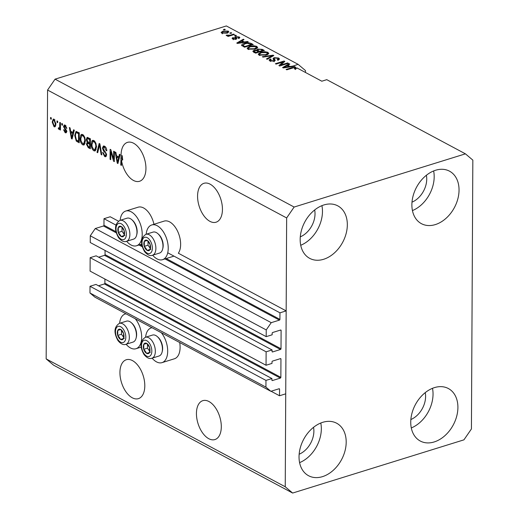 <?xml version="1.0" encoding="UTF-8"?>
<svg xmlns="http://www.w3.org/2000/svg" width="519" height="519" viewBox="0 0 519 519"><rect width="100%" height="100%" fill="white"/><g stroke="black" fill="none" stroke-linecap="round" stroke-linejoin="round"><path stroke-width="0.78" d="M115.899 225.058L103.995 218.687L110.203 216.76L118.416 221.152M272.079 349.962L96.119 255.828L90.157 257.677L266.117 351.811L272.079 349.962L272.066 351.532A0.629 0.454 -61.9 0 0 272.559 351.947L280.507 349.482A0.629 0.454 -61.9 0 0 281.006 348.755L281.103 330.454A0.629 0.454 -61.9 0 0 280.61 330.032L272.663 332.504A0.629 0.454 -61.9 0 0 272.164 333.23L272.157 334.8L266.195 336.649L266.234 329.928L271.229 322.669L279.423 320.126A0.629 0.454 -61.9 0 0 279.923 319.399L279.955 312.821L167.728 252.785M279.955 312.821L286.164 310.894L178.335 253.207A18.178 10.153 72.7 0 0 180.638 244.404A18.178 10.153 72.7 0 0 164.153 221.107L151.743 224.967A18.178 10.153 72.7 0 1 168.227 248.257A18.178 10.153 72.7 0 1 162.525 259.682A18.178 10.153 72.7 0 1 152.657 255.199M115.906 231.656L103.962 225.265L103.995 218.687M103.962 225.265A0.629 0.454 -61.9 0 1 103.463 225.992L95.269 228.535L271.229 322.669M266.234 329.928L90.274 235.801L95.269 228.535M266.195 336.649L90.241 242.522L90.274 235.801M281.006 348.755L105.046 254.621L105.065 250.45M105.046 254.621A0.629 0.454 -61.9 0 1 104.546 255.348L98.649 257.184M90.157 257.677L90.092 271.119L266.046 365.253L266.117 351.811M286.164 310.894L285.729 393.83L279.52 395.757L279.553 389.179A0.629 0.454 -61.9 0 0 279.06 388.763L270.866 391.307L265.936 387.129L265.968 380.408L271.93 378.559L271.917 380.135A0.629 0.454 -61.9 0 0 272.41 380.55L280.357 378.085A0.629 0.454 -61.9 0 0 280.857 377.358L280.954 359.051A0.629 0.454 -61.9 0 0 280.461 358.635L272.514 361.101A0.629 0.454 -61.9 0 0 272.014 361.827L272.008 363.404L266.046 365.253M280.857 377.358L104.896 283.225L104.916 279.053M104.896 283.225A0.629 0.454 -61.9 0 1 104.397 283.951L98.5 285.781M271.93 378.559L95.97 284.425L90.008 286.28L265.968 380.408M265.936 387.129L89.975 293.001L90.008 286.28M270.866 391.307L94.912 297.179L89.975 293.001M279.52 395.757L271.08 391.242M208.774 438.704A20.371 11.379 -107.3 0 0 214.911 439.567A20.371 11.379 -107.3 0 0 220.919 421.811A20.371 11.379 -107.3 0 0 208.969 401.524A20.371 11.379 -107.3 0 0 202.832 400.662A20.371 11.379 -107.3 0 0 196.824 418.424A20.371 11.379 -107.3 0 0 208.774 438.704M209.91 221.347A20.371 11.379 -107.3 0 0 216.053 222.21A20.371 11.379 -107.3 0 0 222.054 204.447A20.371 11.379 -107.3 0 0 210.104 184.167A20.371 11.379 -107.3 0 0 203.967 183.298A20.371 11.379 -107.3 0 0 197.96 201.061A20.371 11.379 -107.3 0 0 209.91 221.347M132.267 397.781A20.371 11.379 -107.3 0 0 138.411 398.644A20.371 11.379 -107.3 0 0 144.412 380.881A20.371 11.379 -107.3 0 0 132.462 360.601A20.371 11.379 -107.3 0 0 126.325 359.738A20.371 11.379 -107.3 0 0 120.317 377.495A20.371 11.379 -107.3 0 0 132.267 397.781M133.409 180.417A20.371 11.379 -107.3 0 0 139.546 181.28A20.371 11.379 -107.3 0 0 145.554 163.524A20.371 11.379 -107.3 0 0 133.604 143.238A20.371 11.379 -107.3 0 0 127.46 142.375A20.371 11.379 -107.3 0 0 121.083 156.089L122.322 155.7A20.371 11.379 -107.3 0 0 122.724 159.897L121.485 160.28A20.371 11.379 -107.3 0 0 133.409 180.417M300.28 236.859A20.371 14.701 118.1 0 0 314.676 209.961M299.145 454.222A20.371 14.701 118.1 0 0 313.534 427.325M410.86 419.527A20.371 14.701 118.1 0 0 425.249 392.624M411.995 202.163A20.371 14.701 118.1 0 0 426.384 175.266M435.603 170.251A29.771 21.487 -61.9 0 1 449.506 171.166A29.771 21.487 -61.9 0 1 457.836 198.9A29.771 21.487 -61.9 0 1 435.318 224.591A29.771 21.487 -61.9 0 1 421.422 223.67A29.771 21.487 -61.9 0 1 413.092 195.942A29.771 21.487 -61.9 0 1 435.603 170.251M433.631 170.959A29.771 21.487 -61.9 0 1 412.436 210.578M434.468 387.609A29.771 21.487 -61.9 0 1 448.371 388.53A29.771 21.487 -61.9 0 1 456.701 416.257A29.771 21.487 -61.9 0 1 434.182 441.948A29.771 21.487 -61.9 0 1 420.28 441.033A29.771 21.487 -61.9 0 1 411.95 413.299A29.771 21.487 -61.9 0 1 434.468 387.609M432.489 388.322A29.771 21.487 -61.9 0 1 411.295 427.941M322.753 422.31A29.771 21.487 -61.9 0 1 336.656 423.225A29.771 21.487 -61.9 0 1 344.986 450.959A29.771 21.487 -61.9 0 1 322.468 476.65A29.771 21.487 -61.9 0 1 308.571 475.728A29.771 21.487 -61.9 0 1 300.242 448.001A29.771 21.487 -61.9 0 1 322.753 422.31M320.781 423.017A29.771 21.487 -61.9 0 1 299.58 462.637M323.895 204.947A29.771 21.487 -61.9 0 1 337.791 205.861A29.771 21.487 -61.9 0 1 346.121 233.595A29.771 21.487 -61.9 0 1 323.609 259.286A29.771 21.487 -61.9 0 1 309.707 258.365A29.771 21.487 -61.9 0 1 301.377 230.637A29.771 21.487 -61.9 0 1 323.895 204.947M321.916 205.654A29.771 21.487 -61.9 0 1 300.722 245.273M152.112 358.162A18.178 10.153 -107.3 0 0 161.986 362.645L174.397 358.785A18.178 10.153 -107.3 0 0 180.099 347.36A18.178 10.153 -107.3 0 0 179.684 342.527M161.986 362.645A18.178 10.153 -107.3 0 0 167.689 351.22A18.178 10.153 -107.3 0 0 161.312 332.698M152.028 327.736A18.178 10.153 -107.3 0 0 151.204 327.924A18.178 10.153 -107.3 0 0 145.605 337.207M135.303 318.783A18.178 10.153 72.7 0 1 141.674 337.305A18.178 10.153 72.7 0 1 135.972 348.729A18.178 10.153 72.7 0 1 126.104 344.246M146.15 234.251A18.178 10.153 72.7 0 1 151.743 224.967M126.642 241.283A18.178 10.153 -107.3 0 0 136.51 245.766A18.178 10.153 -107.3 0 0 142.212 234.341A18.178 10.153 -107.3 0 0 125.728 211.051A18.178 10.153 -107.3 0 0 120.136 220.335M292.645 493.05L285.242 486.783L286.65 217.941L294.137 207.049L465.433 153.845L472.835 160.112L471.427 428.954L463.934 439.846L292.645 493.05L53.567 365.155L46.165 358.889L47.573 90.047L55.066 79.154L226.355 25.95L298.081 64.317L293.345 65.984L290.166 66.477L287.831 65.225L289.842 64.109L289.115 63.72L282.57 67.567L283.244 67.931L294.072 66.374L295.739 67.262L295.577 68.657M465.433 153.845L326.769 79.666L321.806 81.211L296.816 67.84L296.823 68.268L295.129 69.131L294.318 68.793L295.343 67.82L293.994 67.652L286.773 69.818L286.079 69.442L291.976 67.613L295.739 67.262M291.97 68.203L291.976 67.613M305.47 72.472L305.483 70.584L298.081 64.317M121.485 160.28L121.452 165.418L120.758 165.048L121.083 156.089M113.642 159.19L113.68 151.224L114.381 151.593L114.329 161.604L113.583 161.208L110.807 151.723L110.761 159.696L110.067 159.327L110.119 149.316L110.865 149.712L113.642 159.19L114.342 158.976M102.451 148.006L103.404 146.001L104.579 146.222C105.986 147.104 106.726 148.635 106.797 150.802L106.103 150.555L104.514 147.357L103.703 147.201L103.151 148.35L106.603 154.857L105.72 156.751L104.643 156.556L102.606 152.469L103.3 152.709L104.63 155.376L105.396 155.531L105.908 154.461L105.694 153.326L103.476 150.951L102.451 148.006L103.223 147.772M97.001 152.333L99.161 143.452L99.875 143.841L101.828 154.922L101.114 154.539L99.551 144.833L97.721 152.722L97.001 152.333L97.877 152.061M93.907 140.513L95.872 143.14L96.534 146.935L95.029 150.964L93.848 150.782C92.038 149.29 91.162 147.104 91.227 144.217L91.928 140.986L92.732 140.325L93.907 140.513M82.781 134.557L84.746 137.185L85.401 140.98L83.903 145.009L82.722 144.827C80.906 143.335 80.036 141.149 80.101 138.268L80.802 135.037L81.606 134.376L82.781 134.557M72.978 132.449L73.575 129.769L74.301 130.152L72.109 139.021L71.434 138.657L69.345 127.505L70.065 127.888L70.636 131.197L72.978 132.449L73.795 132.189M50.557 118.89L50.57 117.456L51.264 117.832L51.258 119.26L50.557 118.89L51.258 118.669M285.242 486.783L46.165 358.889M286.65 217.941L47.573 90.047M153.948 224.279A18.178 10.153 -107.3 0 0 138.145 207.191L125.728 211.051M52.198 122.056L53.243 119.078L54.086 119.214L55.935 123.983L54.891 126.889L54.047 126.753L52.198 122.056L52.912 121.835M56.993 122.328L56.999 120.901L57.693 121.271L57.687 122.705L56.993 122.328L57.693 122.114M59.004 128.102L59.633 127.583L59.782 122.387L60.476 122.763L60.438 130.042L59.743 129.666L59.75 128.504L58.919 129.361L58.271 128.621L58.537 127.719L59.276 128.135L60.522 127.752M61.774 124.891L61.78 123.457L62.475 123.833L62.468 125.261L61.774 124.891L62.475 124.67M66.01 125.877L64.207 126.798L66.711 131.443L66.043 132.864L65.154 132.695L63.578 129.763L64.278 130.01L65.135 131.638L66.01 131.216L63.506 126.604L64.239 124.975L65.167 125.137L66.815 128.368L66.114 128.122L65.115 126.156L64.577 126.046L65.816 125.656M65.135 131.638L66.685 131.009M74.71 135.446L75.988 131.489L79.258 132.806L79.206 142.816L76.254 141.051L74.71 135.446L75.424 135.225M86.284 139.514L87.14 137.386L90.384 138.761L90.332 148.771L88.256 147.662L86.433 144.159L87.192 142.459L86.284 139.514L87.03 139.28M118.793 156.952L119.389 154.279L120.116 154.662L117.923 163.53L117.249 163.167L115.16 152.015L115.886 152.398L116.451 155.706L118.793 156.952L119.617 156.699M295.571 69.52L295.343 67.82M294.137 207.049L55.066 79.154M280.721 65.076L287.636 62.929L288.337 63.305L279.644 66.004L278.904 65.608L283.004 61.943L276.082 64.097L275.388 63.72L284.075 61.021L284.821 61.424L280.721 65.076L280.721 65.666M274.162 61.164L274.162 60.386L272.962 58.881L274.006 57.68L278.645 58.024L279.501 58.958L277.95 60.133L277.14 59.795L278.171 58.997L277.568 58.31L274.726 58.044L274.077 58.55L275.291 60.275L274.175 61.158L269.854 60.859L269.05 59.983L270.393 58.952L271.197 59.289L270.308 59.964L270.847 60.528L273.5 60.781L274.175 60.321L274.168 61.748M262.316 56.733L273.117 55.163L273.831 55.546L267.149 59.315L266.429 58.932L272.494 55.689L263.042 57.116L262.316 56.733M267.973 52.315L268.583 53.794L266.279 55.085L259.052 55.079L258.235 54.099L260.875 52.276L264.677 51.673L267.973 52.315L267.966 53.742L268.388 54.015M268.79 53.262L268.583 53.794M256.847 46.36L257.456 47.839L255.153 49.13L247.926 49.13L247.109 48.144L249.743 46.327L253.551 45.724L256.847 46.36L256.84 47.793L257.262 48.066M257.664 47.313L257.456 47.839M244.352 41.968L247.531 41.475L248.257 41.864L237.43 43.421L236.748 43.058L243.301 39.21L244.021 39.6L242.016 40.716L244.352 41.968L244.352 42.422M223.371 29.596L224.61 29.213L225.304 29.583L224.065 29.972L223.371 29.596M223.034 31.101L228.243 31.062L228.827 31.75L226.842 33.08L221.697 33.093L221.113 32.399L223.034 31.101L223.034 31.73M229.8 33.041L231.046 32.652L231.74 33.028L230.494 33.411L229.8 33.041M230.462 35.117L233.738 34.098L234.432 34.468L228.113 36.434L227.419 36.058L228.425 35.746L226.485 35.655L226.167 35.201L230.462 35.117L230.462 35.701M234.497 35.552L235.736 35.169L236.43 35.539L235.191 35.921L234.497 35.552M235.548 36.693L239.233 36.94L239.869 37.621L238.863 38.458L238.052 38.121L238.286 37.193L236.405 37.018L235.989 37.284L236.878 38.607L236.061 39.256L232.72 38.99L232.071 38.283L232.934 37.582L233.745 37.919L233.595 38.698L235.243 38.925L235.548 38.64L234.601 37.362L235.548 36.693L235.542 38.127L235.983 38.01M238.669 38.38L238.286 37.193M235.989 37.284L235.976 38.73M233.745 37.919L233.595 39.321M235.237 39.425L235.548 38.64M241.731 45.581C241.484 44.686 242.341 43.979 244.3 43.46C246.752 42.597 249.062 42.597 251.235 43.46L253.214 44.511L244.52 47.21L241.575 45.205M256.49 50.654L257.703 49.071L262.277 49.363L264.34 50.466L255.653 53.165L252.792 51.277L253.921 50.395L256.412 49.986M224.604 29.804L224.61 29.213M227.659 32.256L228.243 32.496L228.243 31.062M221.684 33.086L222.275 32.794M222.268 33.845L222.275 32.412L222.619 32.82L226.141 32.703C227.504 32.353 227.893 31.899 227.322 31.335L223.793 31.451C222.437 31.802 222.048 32.262 222.619 32.82L222.619 33.417M226.135 33.274L226.141 32.703M227.659 33.171L227.322 31.335M231.039 33.242L231.046 32.652M233.732 34.682L233.738 34.098M228.425 36.336L228.425 35.746M227.328 35.817L227.328 35.058M227.685 35.805L227.685 35.344M229.041 36.142L229.048 35.448M235.736 35.753L235.736 35.169M239.227 38.289L239.233 36.94M235.983 38.711L236.288 39.172M232.836 39.048L232.934 37.582M235.542 39.379L235.548 38.678L235.542 39.379M238.675 38.134L239.149 38.328M247.531 41.968L247.531 41.475M243.294 40.002L243.301 39.21M242.01 41.572L242.016 40.716M239.953 42.61L243.106 42.162L241.225 41.157L237.994 42.954L239.953 42.61L239.947 43.058M243.106 42.603L243.106 42.162M237.994 43.337L237.994 42.954M251.235 44.316L251.235 43.46M242.088 45.88L242.84 45.438M244.293 44.07L244.3 43.46M244.845 46.522L251.501 44.459L247.368 43.317L244.981 43.836L242.892 45.335L244.845 46.522L244.838 47.112M251.494 45.049L251.501 44.459M243.664 46.755L243.671 45.899M247.498 48.851L248.348 48.293M249.743 46.944L249.743 46.327M253.544 46.204L253.551 45.724M256.431 47.599L256.84 47.793M248.938 48.812L254.472 48.754L256.431 47.398L255.835 46.678L250.418 46.704L248.348 48.079L248.932 49.519M254.472 49.324L254.472 48.754M259.578 51.945L259.584 51.355L262.627 50.408L262.646 50.992M253.467 51.997L253.914 51.822L253.921 50.395M256.931 50.81L257.586 50.538M257.696 49.805L257.703 49.071M255.964 53.068L255.971 52.477L258.566 51.673L258.579 52.257M258.566 51.673L256.568 50.674L254.764 50.719L254.044 51.232L255.971 52.477M262.627 50.408L260.467 49.344L258.404 49.441L257.586 50.032L259.584 51.355M258.631 54.8L259.474 54.248M260.869 52.893L260.875 52.276M264.671 52.16L264.677 51.673M267.557 53.554L267.966 53.742M260.064 54.761L265.598 54.709L267.557 53.353L266.961 52.633L261.544 52.659L259.474 54.028L260.058 55.468M265.598 55.28L265.598 54.709M273.111 55.955L273.117 55.163M272.494 56.299L272.494 55.689M278.165 59.237L278.638 59.451L278.645 58.024M278.638 59.451L278.988 59.666M274.077 58.55L274.097 60.1M274.155 60.21L274.778 60.911M269.608 60.717L270.302 60.412M270.386 59.756L270.393 58.952M270.84 61.242L270.847 60.528M273.5 61.326L273.5 60.781M273.383 59.361L274 59.114L274.006 57.68M287.636 63.519L287.636 62.929M280.273 65.809L280.721 65.407M282.998 63.046L283.004 61.943M283.004 62.786L283.445 62.65M284.068 62.092L284.075 61.021M289.109 64.512L289.115 63.72M287.824 66.082L287.831 65.225M290.166 66.932L290.166 66.477M293.345 66.477L293.345 65.984M285.768 67.12L288.927 66.672L287.046 65.666L283.809 67.464L285.768 67.12L285.761 67.567M288.921 67.113L288.927 66.672M283.809 67.846L283.809 67.464M119.597 323.298A18.178 10.153 72.7 0 1 125.189 314.008A18.178 10.153 72.7 0 1 126.02 313.82M55.449 126.441L54.047 126.753M55.293 126.37L54.586 125.767M53.554 120.207L53.931 119.136M54.923 119.98L54.067 120.246C53.21 120.168 52.821 120.869 52.893 122.361L54.073 125.721L55.831 125.377M54.073 125.721C54.93 125.806 55.319 125.098 55.241 123.613L54.067 120.246L53.619 120.181L54.858 119.792M55.929 123.399L55.241 123.613M60.444 129.452L59.743 129.666M60.451 128.29L59.75 128.504M60.165 128.972L59.51 128.232L58.271 128.621M60.457 127.33L59.633 127.583M60.464 125.948L59.763 126.162M66.763 127.921L66.114 128.122M66.542 132.377L65.154 132.695M66.4 132.306L65.718 131.774L66.957 131.391M66.51 130.275L65.796 130.496M64.272 126.37L63.506 126.604M64.758 125.987L64.979 125.047M72.264 138.398L71.434 138.657M71.551 132.274L71.427 131.618M73.62 132.916L72.102 132.098L70.863 132.488L71.778 137.801L72.744 133.493L70.863 132.488M72.9 135.822L72.096 136.069M73.536 133.247L72.744 133.493M72.465 137.587L71.778 137.801M79.212 141.771L77.493 140.668M77.422 140.688L76.254 141.051M76.183 132.767L76.708 131.508M79.258 132.929L77.539 132.326L76.299 132.715L75.683 133.532L75.404 135.835L76.397 139.942L78.512 141.272L78.557 133.604L76.299 132.715M79.212 141.058L78.512 141.272M79.251 133.389L78.557 133.604M78.603 132.579L77.363 132.968M84.48 144.639L82.722 144.827M83.961 144.444L83.17 143.821M80.815 138.048L80.101 138.268M81.561 135.803L82.041 134.648L80.802 135.037M83.585 135.193L81.911 135.602L80.795 138.67L81.074 141.09L82.722 143.653L83.617 143.795L84.707 140.591C84.766 138.463 84.117 136.841 82.774 135.731L81.911 135.602M83.617 143.795L85.174 143.231M85.388 140.383L84.707 140.591M83.786 135.42L82.774 135.731M90.338 147.72L88.781 146.767M87.16 143.932L86.433 144.159M87.672 143.776L88.431 142.076M88.061 142.193L87.192 142.459M87.549 138.586L87.873 137.451M90.384 138.884L88.606 138.281M90.358 143.562L88.645 143.03M90.338 147.013L89.644 147.227L89.657 144.237L87.562 143.328L88.801 142.946M90.358 144.023L89.657 144.237M88.989 142.926L87.743 143.309L87.127 144.366L88.502 146.618L89.644 147.227M90.364 142.848L89.664 143.069L89.683 139.559L87.484 138.612L88.723 138.223M90.384 139.339L89.683 139.559M88.872 138.197L87.627 138.586L86.978 139.877L88.379 142.381L89.664 143.069M89.54 138.43L88.301 138.82M95.606 150.594L93.848 150.782M95.087 150.393L94.296 149.77M91.941 143.997L91.227 144.217M92.687 141.752L93.167 140.604L91.928 140.986M94.711 141.142L93.037 141.557L91.921 144.619L92.2 147.039L93.848 149.608L94.743 149.744L95.833 146.546C95.892 144.418 95.249 142.796 93.907 141.687L93.037 141.557M94.743 149.744L96.307 149.18M96.521 146.332L95.833 146.546M94.912 141.376L93.907 141.687M101.724 154.344L101.114 154.539M100.024 144.691L99.551 144.833M106.784 150.348L106.103 150.555M105.571 147.033L104.514 147.357M105.376 146.819L103.703 147.201L104.105 146.021M106.252 156.329L104.643 156.556M105.889 156.174L105.072 155.544M106.57 154.253L105.908 154.461M106.285 153.137L105.694 153.326M104.338 150.685L103.476 150.951M114.329 160.981L113.583 161.208M111.397 151.535L110.807 151.723M110.768 159.112L110.067 159.327M118.079 162.908L117.249 163.167M117.365 156.783L117.242 156.128M119.435 157.426L117.917 156.608L116.678 156.998L117.592 162.311L118.559 158.003L116.678 156.998M118.715 160.332L117.91 160.579M119.351 157.757L118.559 158.003M118.28 162.097L117.592 162.311M121.459 164.828L120.758 165.048M122.023 160.112L122.036 157.867L120.797 158.25M122.036 157.867L122.322 155.7M145.508 248.848A5.482 3.062 -107.3 0 0 147.175 250.411A5.482 3.062 -107.3 0 0 150.088 249.457A5.482 3.062 -107.3 0 0 150.114 244.455A5.482 3.062 -107.3 0 0 147.227 240.401A5.482 3.062 -107.3 0 0 144.314 241.354A5.482 3.062 -107.3 0 0 144.288 246.356A5.482 3.062 -107.3 0 0 145.508 248.848M145.897 248.335L147.175 250.411L150.088 249.457L150.114 244.455L147.227 240.401L144.314 241.354L144.288 246.356L145.897 248.335M157.821 233.615L158.516 234.225A9.9 5.534 72.7 0 1 160.196 236.113A9.9 5.534 72.7 0 1 162.862 248.212L162.635 249.107A10.97 6.124 -107.3 0 0 159.683 235.704A10.97 6.124 -107.3 0 0 157.821 233.615A10.97 6.124 -107.3 0 0 153.034 232.11L145.936 234.316A10.97 6.124 72.7 0 1 152.58 237.91A10.97 6.124 72.7 0 1 155.882 248.413A10.97 6.124 72.7 0 1 152.443 255.264C149.985 256.185 147.344 254.946 144.529 251.553C140.136 243.599 140.604 237.851 145.936 234.316M152.443 255.264L159.541 253.058A10.97 6.124 -107.3 0 0 162.635 249.107M148.032 241.335L148.012 245.202L150.205 248.283M147.26 240.44L144.314 241.354M148.012 245.202L144.288 246.356M150.899 249.256L147.175 250.411M144.97 351.804A5.482 3.062 -107.3 0 0 146.637 353.374A5.482 3.062 -107.3 0 0 149.55 352.42A5.482 3.062 -107.3 0 0 149.576 347.419A5.482 3.062 -107.3 0 0 146.689 343.364A5.482 3.062 -107.3 0 0 143.776 344.318A5.482 3.062 -107.3 0 0 143.75 349.319A5.482 3.062 -107.3 0 0 144.97 351.804M145.359 351.298L146.637 353.374L149.55 352.42L149.576 347.419L146.689 343.364L143.776 344.318L143.75 349.319L145.359 351.298M157.283 336.578L157.977 337.188A9.9 5.534 72.7 0 1 159.657 339.076A9.9 5.534 72.7 0 1 162.324 351.168L162.097 352.07A10.97 6.124 -107.3 0 0 159.138 338.667A10.97 6.124 -107.3 0 0 157.283 336.578A10.97 6.124 -107.3 0 0 152.495 335.073L145.398 337.279A10.97 6.124 72.7 0 1 152.041 340.873A10.97 6.124 72.7 0 1 155.343 351.376A10.97 6.124 72.7 0 1 151.905 358.227C149.446 359.142 146.806 357.902 143.99 354.509C139.598 346.562 140.065 340.814 145.398 337.279M151.905 358.227L159.002 356.021A10.97 6.124 -107.3 0 0 162.097 352.07M147.493 344.292L147.474 348.165L149.667 351.246M146.721 343.403L143.776 344.318M147.474 348.165L143.75 349.319M150.361 352.219L146.637 353.374M118.955 337.895A5.482 3.062 -107.3 0 0 120.622 339.458A5.482 3.062 -107.3 0 0 123.535 338.505A5.482 3.062 -107.3 0 0 123.561 333.503A5.482 3.062 -107.3 0 0 120.68 329.448A5.482 3.062 -107.3 0 0 117.768 330.402A5.482 3.062 -107.3 0 0 117.742 335.404A5.482 3.062 -107.3 0 0 118.955 337.895M119.351 337.382L120.622 339.458L123.535 338.505L123.561 333.503L120.68 329.448L117.768 330.402L117.742 335.404L119.351 337.382M131.275 322.662L131.969 323.272A9.9 5.534 72.7 0 1 133.643 325.16A9.9 5.534 72.7 0 1 136.309 337.259L136.082 338.154A10.97 6.124 -107.3 0 0 133.13 324.751A10.97 6.124 -107.3 0 0 131.275 322.662A10.97 6.124 -107.3 0 0 126.487 321.157L119.383 323.363A10.97 6.124 72.7 0 1 126.033 326.957A10.97 6.124 72.7 0 1 129.328 337.46A10.97 6.124 72.7 0 1 125.89 344.311C123.431 345.226 120.797 343.993 117.975 340.594C113.583 332.647 114.057 326.899 119.383 323.363M125.89 344.311L132.994 342.105A10.97 6.124 -107.3 0 0 136.082 338.154M121.485 330.376L121.465 334.249L123.658 337.331M120.713 329.487L117.768 330.402M121.465 334.249L117.742 335.404M124.346 338.304L120.622 339.458M119.493 234.932A5.482 3.062 -107.3 0 0 121.167 236.495A5.482 3.062 -107.3 0 0 124.073 235.548A5.482 3.062 -107.3 0 0 124.099 230.54A5.482 3.062 -107.3 0 0 121.219 226.485A5.482 3.062 -107.3 0 0 118.306 227.439A5.482 3.062 -107.3 0 0 118.28 232.447A5.482 3.062 -107.3 0 0 119.493 234.932M119.889 234.419L121.167 236.495L124.073 235.548L124.099 230.54L121.219 226.485L118.306 227.439L118.28 232.447L119.889 234.419M131.813 219.699L132.507 220.309A9.9 5.534 72.7 0 1 134.181 222.197A9.9 5.534 72.7 0 1 136.847 234.296L136.62 235.191A10.97 6.124 -107.3 0 0 133.668 221.795A10.97 6.124 -107.3 0 0 131.813 219.699A10.97 6.124 -107.3 0 0 127.025 218.194L119.921 220.4A10.97 6.124 72.7 0 1 126.571 223.994A10.97 6.124 72.7 0 1 129.873 234.497A10.97 6.124 72.7 0 1 126.428 241.348C123.97 242.269 121.336 241.03 118.52 237.637C114.128 229.683 114.595 223.942 119.921 220.4M126.428 241.348L133.532 239.142A10.97 6.124 -107.3 0 0 136.62 235.191M122.023 227.419L122.004 231.286L124.197 234.367M121.251 226.524L118.306 227.439M122.004 231.286L118.28 232.447M124.891 235.341L121.167 236.495M279.923 319.399L166.177 258.546M141.914 245.571L140.162 244.631M279.423 320.126L164.997 258.91M142.219 246.726L138.988 245M116.204 232.81L103.463 225.992M281.103 330.454L280.429 330.09M280.507 349.482L104.546 255.348M272.559 351.947L272.092 351.7M280.954 359.051L280.273 358.694M280.357 378.085L104.397 283.951M272.41 380.55L271.943 380.297M279.553 389.179L278.878 388.822M262.277 50.22L262.277 49.363M254.829 52.724L254.835 51.868M258.293 51.524L258.3 50.667M271.392 56.921L271.392 56.26M274.752 60.879L274.759 59.451M66.004 129.354L65.018 129.659M78.557 141.421L77.318 141.81M89.495 147.273L88.256 147.662M89.67 143.192L88.431 143.581M100.329 146.397L99.81 146.559M105.48 151.827L104.63 152.093M144.587 250.716A8.46 4.723 -107.3 0 0 151.652 251.663A8.46 4.723 -107.3 0 0 149.816 240.102A8.46 4.723 -107.3 0 0 142.751 239.155A8.46 4.723 -107.3 0 0 144.587 250.716M144.048 353.673A8.46 4.723 -107.3 0 0 151.113 354.62A8.46 4.723 -107.3 0 0 149.277 343.059A8.46 4.723 -107.3 0 0 142.212 342.112A8.46 4.723 -107.3 0 0 144.048 353.673M118.034 339.757A8.46 4.723 -107.3 0 0 125.105 340.704A8.46 4.723 -107.3 0 0 123.269 329.15A8.46 4.723 -107.3 0 0 116.198 328.203A8.46 4.723 -107.3 0 0 118.034 339.757M118.572 236.8A8.46 4.723 -107.3 0 0 125.643 237.747A8.46 4.723 -107.3 0 0 123.807 226.187A8.46 4.723 -107.3 0 0 116.736 225.24A8.46 4.723 -107.3 0 0 118.572 236.8M151.95 327.69L151.204 327.924M141.123 347.127L135.972 348.729M141.661 244.17L136.51 245.766M233.245 38.328L233.232 39.755M248.348 48.079L248.342 49.506M256.431 47.398L256.425 48.831M254.044 51.232L254.031 52.659M257.586 50.032L257.58 51.465M259.474 54.028L259.468 55.462M267.557 53.353L267.551 54.78M278.171 58.997L278.158 60.425M270.308 59.964L270.302 61.398M173.975 256.127L162.525 259.682M125.942 313.774L125.189 314.008M105.396 155.531L106.642 155.149"/></g></svg>
